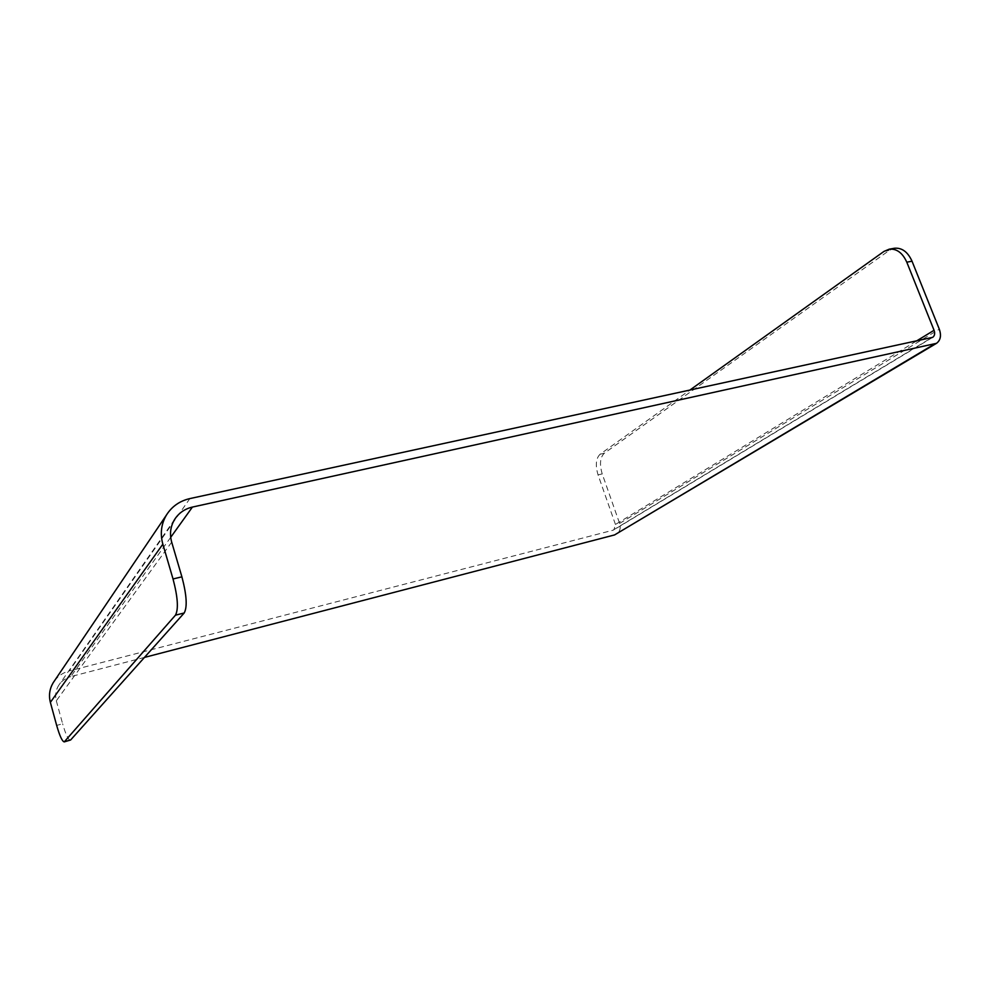 <?xml version="1.0" encoding="UTF-8"?>
<svg xmlns="http://www.w3.org/2000/svg" width="990" height="990" viewBox="0 0 990 990"><rect width="100%" height="100%" fill="white"/><g stroke="black" fill="none" stroke-linecap="round" stroke-linejoin="round"><path stroke-width="0.74" stroke-dasharray="4.95 3.71" d="M916.22 341.166L615.446 524.477L613.936 529.798L612.909 530.244L69.213 670.96L189.882 498.589M144.453 657.422L70.773 676.615L170.701 537.335M615.446 524.477L598.059 474.903L602.217 473.901L619.604 523.413C620.953 528.066 619.938 531.618 616.56 534.08M602.217 473.901C599.383 464.31 600.064 457.43 604.271 453.259L889.218 250.445L894.119 248.317M604.271 453.259L600.076 454.237L689.597 390.283M600.076 454.237C595.893 458.395 595.225 465.288 598.059 474.903M171.691 542.149L56.319 700.796C54.945 695.376 55.712 690.253 58.633 685.439C61.541 680.984 65.588 678.051 70.773 676.615M54.549 680.736C58.299 675.836 63.187 672.581 69.213 670.96M56.319 700.796L62.618 723.777L56.665 725.41M70.265 740.211C68.199 739.74 65.649 734.258 62.618 723.777M612.909 530.244L931.404 337.875M619.604 523.413L939.3 329.175M884.021 251.386L889.218 250.445M932.555 337.429L613.936 529.798M174.636 519.416L58.633 685.439"/><path stroke-width="1.49" d="M936.231 343.493L614.555 534.934L144.453 657.422M170.701 537.335L192.406 507.078L936.478 343.344C940.574 340.275 941.502 335.548 939.3 329.175L912.025 261.212L906.791 262.177L934.065 330.289L916.22 341.166M166.382 515.134L53.163 682.778C49.55 688.953 48.621 695.487 50.366 702.38L56.665 725.41C59.685 735.904 62.209 741.411 64.239 741.894L175.465 615.174C178.633 609.221 177.829 597.156 173.027 578.964L162.843 544.166C159.996 533.771 161.172 524.094 166.382 515.134C171.827 506.472 179.66 500.952 189.882 498.589L932.667 337.355C934.696 335.82 935.166 333.469 934.065 330.289M894.119 248.317L894.416 248.255C901.927 247.562 907.793 251.881 912.025 261.212M689.597 390.283L884.021 251.386L889.206 249.195C896.693 248.502 902.558 252.834 906.791 262.177M192.406 507.078C184.746 508.872 178.819 512.981 174.636 519.416C170.441 526.408 169.451 533.981 171.691 542.149L181.9 576.836C186.689 594.978 187.457 607.031 184.202 612.983L175.465 615.174M53.163 682.778L54.549 680.736M64.585 741.671L70.624 739.988L184.202 612.983M70.624 739.988L64.288 741.881M614.555 534.934L933.991 344.347M50.366 702.38L162.843 544.166M173.027 578.964L181.9 576.836M894.416 248.255L889.206 249.195"/></g></svg>
